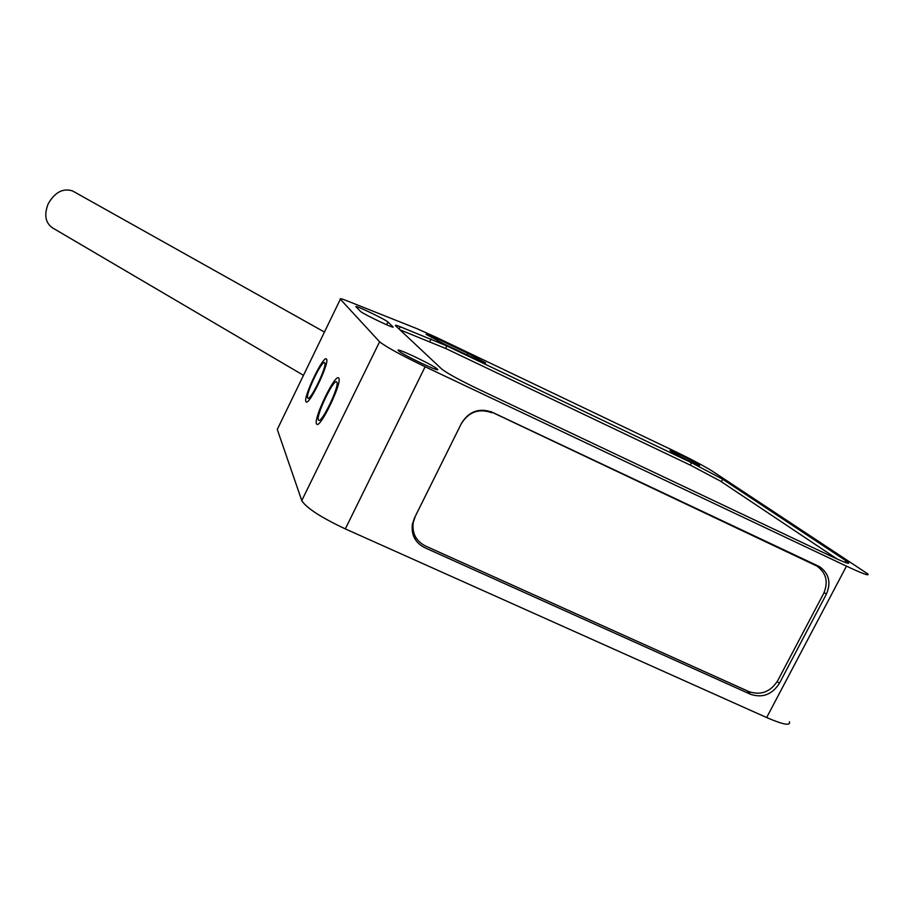 <?xml version="1.0" encoding="UTF-8"?>
<svg xmlns="http://www.w3.org/2000/svg" width="914" height="914" viewBox="0 0 914 914"><rect width="100%" height="100%" fill="white"/><g stroke="black" fill="none" stroke-linecap="round" stroke-linejoin="round"><path stroke-width="1.37" d="M379.413 341.585L340.351 299.221L277.273 429.431L301.769 500.575L379.596 341.779L301.769 500.575M789.422 721.774C790.759 726.082 783.161 724.676 766.652 717.547L345.321 528.898C321.351 517.621 306.876 508.275 301.883 500.883M345.321 528.898L425.136 366.743L846.467 566.154C862.907 573.832 869.968 576.38 867.672 573.821L712.12 471.007C704.146 466.049 691.669 459.468 674.692 451.253L436.081 337.243L417.001 328.686L347.012 300.82C341.722 298.729 339.505 298.192 340.351 299.221M750.634 694.309C762.516 698.216 772.079 694.594 779.334 683.455L826.382 594.146C831.329 582.595 829.021 573.421 819.481 566.623L492.109 412.191C479.164 407.633 468.951 411.334 461.479 423.296L414.408 518.089L412.363 524.339C411.174 534.964 415.264 542.722 424.633 547.635L750.634 694.309L747.138 690.813M425.136 366.743C401.029 355.112 385.845 346.783 379.596 341.779M318.438 419.903L318.598 420.132C321.294 424.416 340.008 385.411 336.82 382.143L336.706 381.995C333.907 378.019 315.65 415.927 318.438 419.903M307.698 397.933L307.824 398.116C310.132 401.863 327.52 365.577 324.744 362.824L324.653 362.709C322.254 359.213 305.253 394.551 307.698 397.933M670.967 451.322C675.88 454.784 702.638 467.762 699.427 465.123L698.639 464.541C693.383 460.919 667.231 448.26 670.282 450.808L670.967 451.322M360.287 311.194L360.322 311.228C362.515 313.788 396.79 330.103 392.86 326.721L387.947 322.036C385.685 319.534 352.838 303.859 356.083 306.841L360.287 311.194M443.724 343.813L473.875 358.208L485.631 362.892L467.819 353.33L438.252 339.208L426.095 334.353L443.724 343.813M398.424 350.645L398.47 350.702C401.817 354.472 442.696 373.803 437.235 369.05L437.212 369.028C433.624 365.166 393.763 346.28 398.424 350.645M845.804 560.648L722.643 479.187L691.51 462.713L446.832 345.915L400.263 326.755C396.299 325.201 394.757 324.881 395.613 325.772L441.885 369.187C447.186 373.312 459.388 379.984 478.49 389.204L831.489 556.409C844.513 562.498 850.157 564.555 848.409 562.567L845.804 560.648L844.924 562.316M815.482 564.669L816.156 565.56M416.67 538.746L413.357 535.581M338.751 378.19C342.659 382.052 319.969 429.329 316.724 424.119L316.53 423.833C313.205 418.943 335.221 373.255 338.614 378.03L338.751 378.19M326.527 359.145C329.931 362.401 308.852 406.376 306.087 401.817L305.927 401.577C303.014 397.43 323.522 354.826 326.424 359.019L326.527 359.145M837.167 559.037L720.289 481.015L690.721 465.329L446.009 348.622L399.886 329.783M491.801 412.728C478.89 408.181 468.699 411.871 461.239 423.799L415.219 516.501L413.151 522.877C412.031 533.422 416.121 541.122 425.421 545.978L749 691.647C760.859 695.554 770.411 691.944 777.643 680.816L823.663 593.46C828.575 581.944 826.29 572.792 816.796 566.006L490.498 411.517M414.373 534.496L412.271 531.308M73.874 191.677L72.526 190.923C62.917 187.918 54.783 192.271 48.122 203.982C43.861 215.156 45.46 223.199 52.921 228.112L303.482 375.323M766.652 717.547L846.467 566.154M387.947 322.036L386.611 324.778M467.819 353.33L467.031 354.929M438.252 339.208L437.486 340.751M722.643 479.187L721.34 481.712M400.263 326.755L399.121 329.074M431.1 338.9L429.831 341.482M446.832 345.915L445.598 348.417M691.51 462.713L690.264 465.112M826.382 594.146L824.131 592.501M779.334 683.455L777.266 681.524M812.546 563.287L815.368 565.263M848.021 563.31L848.409 562.567M813.631 563.801L816.796 566.006M72.526 190.923L324.447 332.056"/></g></svg>
